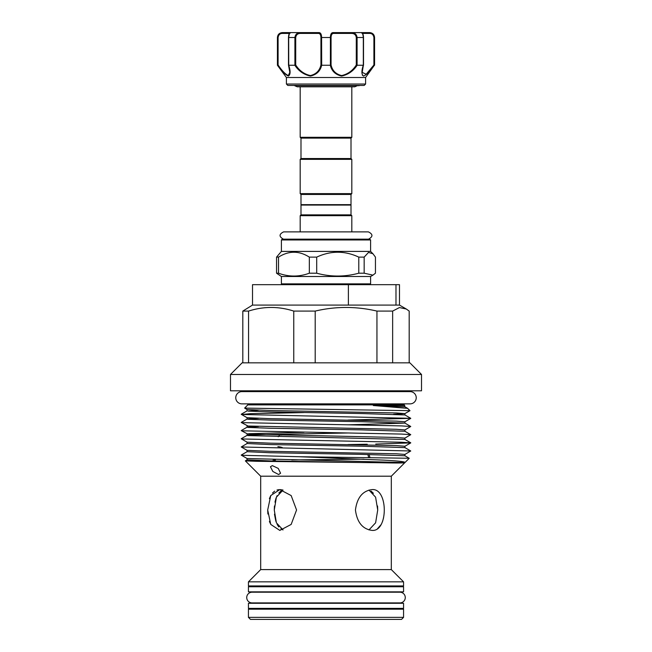 <?xml version="1.0" encoding="UTF-8"?>
<svg xmlns="http://www.w3.org/2000/svg" width="652" height="652" viewBox="0 0 652 652"><rect width="100%" height="100%" fill="white"/><g stroke="black" fill="none" stroke-linecap="round" stroke-linejoin="round"><path stroke-width="0.98" d="M403.564 617.362L401.518 619.4L250.482 619.4L248.436 617.362L403.564 617.362L403.564 609.196L248.436 609.196L248.436 617.362M247.809 404.884L404.191 404.884L404.916 406.783L374.843 405.642L407.622 408.348L409.978 410.67L244.622 408.103L247.809 404.884L247.809 403.865M275.046 461.013L275.413 459.603M272.332 465.618L278.265 468.429L280.572 473.246L278.64 474.534L272.829 471.469L270.441 466.75L272.332 465.618M260.686 569.595L248.436 581.845L403.564 581.845L391.314 569.595L260.686 569.595L260.686 476.196L391.314 476.196L404.876 462.618M363.384 462.57L270.172 460.907L247.084 459.847L245.356 460.866L256.057 461.29L381.681 462.773C397.687 463.14 405.438 463.067 404.949 462.57L409.236 458.283L404.916 455.764L404.916 454.428L410.76 450.98L404.916 447.606L404.916 446.261L410.76 442.887L375.723 444.077M404.868 462.618L404.949 462.57C405.593 461.73 398.462 460.915 383.555 460.125L299.121 456.718L409.228 458.258M296.562 510.003L291.159 524.436L279.814 530.41L270.743 524.42L267.695 510.003L270.751 495.569L279.814 489.587L291.159 495.569L296.562 510.003M372.186 530.41C362.651 529.204 357.076 522.399 355.438 510.011C357.076 497.59 362.659 490.785 372.186 489.587C388.307 488.315 388.307 531.673 372.186 530.41M278.803 489.644L277.002 490.011M274.647 491.127L272.479 493.051M270.751 495.577L269.398 498.666M267.695 510.011L267.89 514.029M269.415 521.372L270.124 523.165M248.436 581.845L248.436 585.928L403.564 585.928L403.564 581.845M404.81 405.52L376.375 405.308C374.778 405.251 371.281 405.511 374.843 405.642M368.967 529.929L375.609 522.806L377.72 510.003L375.601 497.183L368.967 490.068M282.732 489.986L279.993 489.595M283.033 490.068L276.391 497.199L274.28 510.003L276.399 522.814L283.033 529.929L280.93 528.894M377.386 528.845L381.249 524.436M382.61 521.298L383.547 517.843M274.533 459.587L274.166 460.997M282.218 447.5A5.713 1.385 -165.6 0 0 277.858 446.661M278.746 436.449L279.463 435.006L282.08 435.006A5.306 1.28 -165.6 0 0 280.547 434.892A5.306 1.28 -165.6 0 0 279.463 435.006M278.176 436.726A5.713 1.385 -165.6 0 1 278.795 436.351L279.203 436.253A5.306 1.28 -165.6 0 0 279.023 436.302M367.867 454.485L368.625 457.419M410.108 403.865A6.121 6.121 0 0 0 416.237 397.744A6.121 6.121 0 0 0 410.108 391.616L241.892 391.616A6.121 6.121 0 0 0 235.763 397.744A6.121 6.121 0 0 0 241.892 403.865L410.108 403.865M409.684 391.616L409.684 390.801M242.316 391.616L242.316 390.801M230.482 374.476L421.518 374.476L421.518 390.801L230.482 390.801L230.482 374.476L242.112 362.838L409.888 362.838L421.518 374.476M348.38 305.079L348.38 284.671L399.48 284.671L399.48 305.079L252.52 305.079L242.813 311.085L248.559 311.085C263.62 306.253 278.681 306.253 293.759 311.085L315.201 311.085C335.666 306.253 356.253 306.253 376.946 311.085L392.643 311.085L399.431 307.557L406.294 309.015L409.187 311.085L409.187 362.838M281.403 276.505L281.403 283.856L370.597 283.856L370.597 276.505L281.403 276.505L276.554 273.204L278.526 273.204L278.526 257.116L276.554 257.116L276.554 273.204M364.166 273.204L372.952 275.144L375.446 273.204L375.446 257.116L372.952 253.758L368.486 252.438L364.166 257.116L358.779 257.116L358.779 273.204L364.166 273.204L364.166 257.116M370.597 239.969L369.782 239.154L282.218 239.154L281.403 239.969L370.597 239.969L370.597 251.403L281.403 251.403L276.554 257.116M369.782 239.154L368.567 239.154C373.107 236.627 373.05 234.207 368.413 231.884L283.587 231.884C278.95 234.207 278.893 236.627 283.433 239.154L368.567 239.154M351.004 138.118L300.996 138.118L300.996 158.534L351.004 158.534L351.004 138.118L351.819 137.303L300.181 137.303L300.181 86.814L297.263 86.814L354.737 86.814L357.386 85.665M365.593 84.035L364.199 85.428L287.801 85.428L286.407 84.035L365.593 84.035L365.593 77.506L286.407 77.506L277.426 65.257L278.094 64.988C281.892 70.652 285.291 74.173 288.29 75.567L289.806 72.372L288.616 65.241M365.593 77.506L374.387 65.257C370.295 71.109 366.693 74.703 363.58 76.048C361.477 74.703 361.371 71.109 363.262 65.257L357.166 65.257C353.262 71.109 348.07 74.703 341.583 76.048C335.478 74.703 331.729 71.109 330.311 65.257L321.689 65.257C320.262 71.109 316.522 74.703 310.458 76.048C303.938 74.703 298.73 71.109 294.834 65.257L288.738 65.257C290.629 71.117 290.523 74.711 288.428 76.048C285.307 74.695 281.697 71.101 277.613 65.257L277.622 37.498C278.2 34.246 279.961 32.616 282.903 32.6L290.629 32.6L282.903 32.6A0.815 0.513 -90 0 0 282.389 33.415C280.034 33.391 278.6 34.752 278.094 37.498L278.094 64.988L278.094 37.498L277.426 37.498L277.426 65.257M295.266 85.665L359.268 85.665M364.199 85.428L287.801 85.428M288.681 65.249L288.681 37.498L288.738 65.257M351.004 194.451L300.996 194.451L300.996 204.663L351.004 204.663L351.004 194.451L351.819 193.636L351.819 159.349L300.181 159.349L300.996 158.534M300.996 194.451L300.181 193.636L351.819 193.636M350.597 204.663L351.004 205.07L300.996 205.07L300.996 214.867L300.181 215.682L300.181 231.884M351.004 205.07L351.004 214.867L351.819 215.682L300.181 215.682M351.004 214.867L300.996 214.867M403.564 591.845L248.436 591.845L248.436 586.743L403.564 586.743L403.564 591.845M252.071 592.212A5.346 5.346 0 0 0 246.725 597.558A5.346 5.346 0 0 0 252.071 602.904L399.929 602.904A5.346 5.346 0 0 0 405.275 597.558A5.346 5.346 0 0 0 399.929 592.212L252.071 592.212M403.564 608.381L248.436 608.381L248.436 603.279L403.564 603.279L403.564 608.381M398.853 586.743L398.853 585.928M253.147 586.743L253.147 585.928M398.853 609.196L398.853 608.381M253.147 609.196L253.147 608.381M348.38 284.671L252.52 284.671L252.52 305.079M395.984 284.671L395.984 305.079M362.325 75.159L363.572 76.048M362.194 33.415L361.371 32.6L369.097 32.6L361.493 32.6C362.667 32.804 363.343 34.442 363.514 37.498L363.319 37.498C362.968 34.246 362.357 32.616 361.493 32.6L351.461 32.6L351.379 33.415L333.726 33.415C332.055 33.391 331.175 34.752 331.069 37.498L330.401 37.498C330.482 34.246 331.379 32.616 333.09 32.6A0.815 0.636 90 0 1 333.726 33.415M374.574 65.257L374.574 37.498L373.906 37.498C373.4 34.752 371.974 33.399 369.611 33.415A0.815 0.513 90 0 0 369.097 32.6L369.676 32.6L369.097 32.6C372.039 32.616 373.8 34.246 374.378 37.498L374.02 35.697M330.417 36.944L330.401 37.498L321.599 37.498L321.689 65.257M277.98 35.697L277.622 37.498M294.321 32.6L290.507 32.6L289.806 33.415L290.629 32.6M318.909 32.6C320.621 32.616 321.517 34.246 321.599 37.498L320.931 37.498C320.825 34.752 319.945 33.399 318.274 33.415A0.815 0.636 90 0 1 318.909 32.6L290.507 32.6C289.643 32.616 289.032 34.246 288.681 37.498L294.908 37.498C295.372 34.246 297.255 32.616 300.539 32.6L300.621 33.415C297.785 33.391 296.147 34.752 295.715 37.498L294.908 37.498L294.908 65.249L295.715 64.988C299.317 70.669 304.215 74.189 310.409 75.567C316.13 74.173 319.635 70.652 320.931 64.988L321.599 65.249M331.069 37.498L331.069 64.988C332.357 70.669 335.886 74.189 341.648 75.567C347.801 74.173 352.683 70.652 356.285 64.988L357.166 65.257M333.09 32.6L351.461 32.6C354.753 32.616 356.628 34.246 357.092 37.498L356.285 37.498C355.862 34.752 354.223 33.399 351.379 33.415M331.069 64.988L330.401 65.249L330.401 37.498M363.392 65.224L362.194 72.372L366.171 74.255L373.906 64.988L374.387 65.257L374.378 37.498M362.194 72.372L362.194 72.372C362.504 69.927 361.738 71.883 363.506 65.118M363.514 65.094L363.514 37.498L363.319 65.249L363.319 37.498L357.092 37.498L357.092 65.249M309.333 257.116L309.333 273.204L316.701 273.204L316.701 257.116L309.333 257.116C299.072 250.612 288.803 250.612 278.526 257.116M278.526 273.204C288.787 276.986 299.056 276.986 309.333 273.204M316.701 273.204C330.654 276.986 344.68 276.986 358.779 273.204M358.779 257.116C344.794 250.604 330.768 250.604 316.701 257.116M392.643 311.085L392.643 362.838M242.813 362.838L242.813 311.085M248.559 311.085L248.559 362.838M293.759 362.838L293.759 311.085M315.201 311.085L315.201 362.838M376.946 362.838L376.946 311.085M272.984 460.964L273.343 459.562M371.135 491.152L373.392 493.279M377.541 505.985L377.72 510.003M278.779 526.93L277.141 524.436M275.869 521.356L274.468 514.167M274.28 509.954L274.459 505.985M274.981 502.17L275.869 498.633M275.894 498.568L277.084 495.667M278.836 493.002L280.841 491.168M304.011 412.577L250.45 413.661L242.251 414.476L410.76 418.323L347.981 420.059M258.461 418.356L247.084 419.032L241.24 422.406L242.251 422.643L401.55 425.911L410.76 426.489L404.916 429.937L396.343 429.285L248.021 426.017L241.24 422.48M258.461 426.522L247.084 427.19L241.24 430.573L242.251 430.809L401.55 434.077L410.76 434.656L404.916 438.103L396.343 437.451L248.021 434.183L241.24 430.638M347.989 432.985L255.657 434.778L247.084 435.357L241.24 438.739L242.251 438.975L401.55 442.235L410.76 442.887M367.206 444.232L347.981 444.55M404.916 447.606L361.844 446.212L270.172 444.574L247.084 443.523L241.24 446.97L410.76 450.98M404.916 455.764L361.844 454.371L270.172 452.741L247.084 451.689L241.24 455.063L242.251 455.3L299.121 456.718M363.946 459.179L291.778 459.929M289.398 33.415L282.389 33.415M320.931 64.988L320.931 37.498M318.274 33.415L300.621 33.415M295.715 37.498L295.715 64.988M356.285 64.988L356.285 37.498M373.906 64.988L373.906 37.498M369.611 33.415L362.602 33.415M258.461 410.198L248.021 411.102L270.172 411.917L361.844 413.555L404.916 414.949L404.916 413.604L393.539 414.281M410.76 426.489L404.916 423.107L404.916 421.771L396.343 421.119L270.172 418.674L247.084 417.688L247.084 419.032L248.021 419.269L270.172 420.084L361.844 421.714L404.916 423.107L347.989 424.827M247.084 425.854L247.084 427.19L248.021 427.435L270.172 428.25L361.844 429.88L404.916 431.274L404.916 429.937M304.019 432.309L248.999 433.686L247.084 434.02L247.084 435.357L248.021 435.593L404.916 439.44L404.916 438.103M241.24 414.24L247.084 410.866L247.084 409.529L270.172 410.507L396.343 412.952L404.916 413.604L409.969 410.687M247.084 443.523L247.084 442.178L270.172 443.164L396.343 445.609L404.916 446.261M247.084 451.689L247.084 450.345L270.172 451.331L396.343 453.776L404.916 454.428M247.084 459.847L247.084 458.511L404.949 462.57M260.686 476.196L245.356 460.874M370.597 276.505L372.952 275.144M370.597 251.403L372.952 253.758M370.597 283.856L369.782 284.671M300.996 138.118L300.181 137.303M351.819 137.303L351.819 86.814L354.737 86.814M351.004 158.534L351.819 159.349M351.819 215.682L351.819 231.884M301.403 204.663L300.996 205.07M300.181 193.636L300.181 159.349M288.494 65.118L289.806 72.372M290.507 32.6C289.341 32.633 288.665 34.271 288.486 37.498L288.486 65.094M374.574 37.498C374.289 34.523 372.651 32.893 369.676 32.6M277.426 37.498C277.711 34.523 279.349 32.893 282.324 32.6M286.407 77.506L286.407 84.035M294.614 85.665L297.263 86.814M281.403 283.856L282.218 284.671M281.403 239.969L281.403 251.403M399.48 305.079L406.294 309.015M369.888 457.435L369.138 454.509M407.622 408.348L404.916 406.783M410.76 418.323L404.916 414.949M410.76 434.656L404.916 431.274M410.76 442.814L404.916 439.44M244.622 408.103L247.084 409.529M247.084 417.688L241.24 414.313M404.916 421.771L410.76 418.397M247.084 442.178L241.24 438.804M247.084 450.345L241.24 446.97M247.084 458.511L241.24 455.137M391.314 569.595L391.314 476.196M404.191 404.884L404.191 403.865"/></g></svg>
